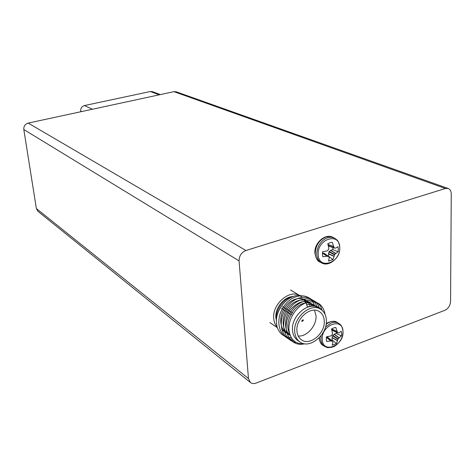 <?xml version="1.0" encoding="UTF-8"?>
<svg xmlns="http://www.w3.org/2000/svg" width="475" height="475" viewBox="0 0 475 475"><rect width="100%" height="100%" fill="white"/><g stroke="black" fill="none" stroke-linecap="round" stroke-linejoin="round"><path stroke-width="0.71" d="M445.396 188.486L448.18 188.486C450.163 189.311 451.185 191.14 451.25 193.96L450.567 301.459C450.205 305.633 448.317 308.578 444.903 310.294L256.102 383.076C253.882 383.883 251.982 383.687 250.402 382.494L248.473 378.545L239.073 260.888C239.145 255.871 241.425 252.409 245.925 250.509L445.396 188.486L173.957 91.657L176.142 91.788L448.18 188.486M250.402 382.494L37.994 211.387L36.379 208.561L23.809 129.527C23.619 126.243 25.086 124.1 28.209 123.09L173.957 91.657M160.324 94.596L152.445 91.663L150.373 91.515L84.473 105.551C81.831 106.406 80.572 108.264 80.685 111.126L80.768 111.756M291.187 337.499C284.068 337.244 279.365 333.711 277.079 326.913L276.426 322.679C275.233 309.053 289.228 293.514 300.705 295.581M299.992 342.018L297.772 340.51C294.607 338.271 292.855 334.839 292.499 330.208C291.033 316.006 308.596 301.013 318.351 307.889L320.643 309.278C310.876 302.391 293.265 317.448 294.72 331.692C295.07 336.336 296.827 339.779 299.992 342.018C309.789 349.487 327.643 334.495 326.372 320.138C326.064 315.168 324.158 311.553 320.643 309.278M321.694 310.009C318.179 305.888 313.435 304.885 307.462 307.01L305.995 302.801C296.067 306.399 287.737 319.681 289.008 330.452C290.569 340.023 295.824 344.476 304.784 343.805M324.253 320.916C323.986 316.641 322.341 313.524 319.331 311.564C310.893 305.585 295.67 318.582 296.917 330.891C297.213 334.923 298.739 337.903 301.494 339.845C309.955 346.257 325.363 333.308 324.253 320.916M298.211 336.021C306.892 336.935 316.807 325.607 316.012 315.786L314.521 310.175M276.408 320.773L275.862 317.621C274.978 308.322 283.551 297.297 292.113 296.637M301.999 297.231L300.135 295.812C290.047 288.735 272.104 303.887 273.713 318.381C273.98 321.925 275.126 324.847 277.145 327.133M293.894 296.275C284.555 297.261 275.381 309.296 276.331 319.402L276.426 320.393M301.702 320.946L303.115 319.752L303.412 320.328L301.999 321.516L301.702 320.946M306.713 304.867C310.193 304.048 313.268 304.511 315.928 306.25M289.394 332.856C283.765 322.21 294.12 304.267 305.33 303.074M306.054 302.979C309.688 302.676 312.657 303.697 314.967 306.048M290.213 335.492C283.753 330.398 284.032 317.104 291.062 308.863C299.772 300.17 307.272 299.185 313.565 305.906M290.16 335.356C281.717 331.687 280.683 317.074 288.2 307.77C295.652 297.944 308.127 297.617 311.944 305.936M289.839 334.471C279.811 332.221 277.584 316.635 285.54 306.47C293.449 295.753 307.093 296.192 310.074 305.977M289.471 333.177C286.283 332.844 283.688 331.568 281.681 329.347M305.995 302.801C316.653 299.98 323.03 303.899 325.137 314.557M304.125 343.888C289.079 347.267 280.802 328.451 289.982 313.209C299.084 297.136 318.778 296.418 322.062 310.312M296.038 342.362C283.284 340.896 279.573 322.175 288.984 309.272C298.383 295.658 315.412 295.705 319.176 307.681M293.734 340.694C280.85 339.334 277.067 320.494 286.579 307.58C296.085 293.96 313.203 294.28 316.754 306.494M292.279 339.12C278.742 338.556 274.336 319.247 284.145 305.983C293.936 292.018 311.588 292.938 314.521 305.983M306.909 305.164L306.155 302.967M306.066 302.777L305.312 301.376M304.908 300.77L304.315 300.01M305.467 303.02L304.867 301.364M304.629 300.847L304.166 299.98M288.895 325.559L288.978 326.473M331.514 329.032L333.64 327.91L335.789 327.447L337.63 332.743L338.972 332.904L341.258 331.259L341.65 333.468L341.442 335.896L338.129 338.865L336.46 343.585L332.221 345.2L332.862 342.327L332.393 341.181L330.82 340.943L326.693 341.466L326.283 339.245L326.479 336.793L330.606 336.039L332.185 334.78L332.464 333.177L331.514 329.032M322.234 339.411C321.082 324.864 343.009 316.867 342.986 331.627C344.09 345.853 322.513 354.172 322.234 339.411M326.402 337.226L327.94 337.404L332.274 341.121M331.396 340.332L332.126 339.88L332.031 337.695L332.553 335.807L334.115 334.323L336.288 333.474L336.431 332.274M337.695 332.832L332.47 330.457L331.663 328.932M332.126 339.88L336.46 343.585M336.288 333.474L341.442 335.896M327.809 243.74L330.018 242.672L332.245 242.315L334.157 247.867L335.546 248.158L337.933 246.733L338.337 249.126L338.129 251.714L334.685 254.452L332.963 259.623L328.563 261.084L329.217 257.854L328.694 256.536L327.097 256.239L322.822 256.732L322.388 254.333L322.59 251.726L326.871 250.984L328.504 249.708L328.795 248.039L327.809 243.74M318.202 254.547C316.985 238.907 339.744 231.741 339.732 247.528C340.902 262.806 318.517 270.352 318.202 254.547M322.418 253.009L324.223 253.389M328.362 256.298L328.938 251.875L330.553 250.39L332.803 249.612L332.957 247.576M334.311 248.039L328.89 246.175L328.047 244.613M333.444 246.531L327.988 244.382L327.952 243.645M328.498 256.209L332.963 259.623M332.803 249.612L338.129 251.714M36.379 208.561L248.473 378.545M23.809 129.527L239.073 260.888M28.209 123.09L245.925 250.509M80.685 111.126L81.611 111.572M84.473 105.551L92.399 109.244M150.373 91.515L159.238 94.828M325.529 326.937L331.283 322.947C334.109 321.955 336.609 322.098 338.782 323.38L337.315 322.478C334.952 320.601 331.259 320.946 326.236 323.505M338.782 323.38C340.047 324.627 341.822 324.247 343.039 331.39C342.902 337.375 340.32 342.166 335.297 345.764C332.85 347.753 327.032 347.837 326.824 347.379L324.484 346.317C322.252 344.773 321.029 342.356 320.821 339.067L321.076 335.647M324.484 346.317L323.048 345.372C320.815 343.829 319.598 341.412 319.378 338.129L319.366 337.624M326.147 324.116L329.828 322.044C332.648 321.058 335.142 321.201 337.315 322.478M332.209 341.103L327.762 337.333M326.396 337.244L331.027 340.937M330.82 340.943L326.372 337.398M334.287 334.222L339.168 337.79M339.025 337.915L334.115 334.323M332.791 335.445L338.129 338.865M332.061 337.493L337.381 340.45M337.897 339.227L332.553 335.807M337.321 340.634L332.031 337.695M331.728 328.89L336.941 331.503M337.018 331.698L331.692 329.032M332.322 330.309L337.63 332.743M334.341 238.023L336.947 239.964C338.17 240.825 339.114 243.277 339.785 247.321C340.563 257.509 328.967 267.437 321.527 262.877C318.624 261.202 317.027 258.335 316.736 254.273C317.068 246.216 320.684 240.694 327.584 237.69L331.117 237.209L334.341 238.023L332.832 237.286C325.423 233.053 314.022 242.998 314.895 253.074C315.923 258.412 317.638 261.41 320.049 262.081C317.146 260.407 315.548 257.545 315.258 253.49C315.584 245.456 319.194 239.94 326.082 236.948L329.608 236.467L332.832 237.286M328.54 256.47L323.962 253.205M322.519 253.009L327.311 256.245M327.097 256.239L322.412 253.074M330.731 250.289L335.76 253.395M335.611 253.513L330.553 250.39M329.181 251.501L334.685 254.452M328.427 253.65L333.907 256.126M334.442 254.826L328.938 251.875M333.848 256.328L328.397 253.864M333.521 246.739L328.041 244.578M328.682 245.985L334.157 247.867M277.323 327.649L269.842 322.555M282.577 306.589L292.689 313.072M281.497 308.293L291.597 314.806M300.135 295.812L290.492 289.964M323.048 345.372C321.177 344.583 319.841 342.113 319.046 337.951M327.94 337.404L332.393 341.181M332.47 330.457L337.79 332.898M321.527 262.877L320.049 262.081M324.116 253.264L328.694 256.536M328.89 246.175L334.364 248.063"/></g></svg>

